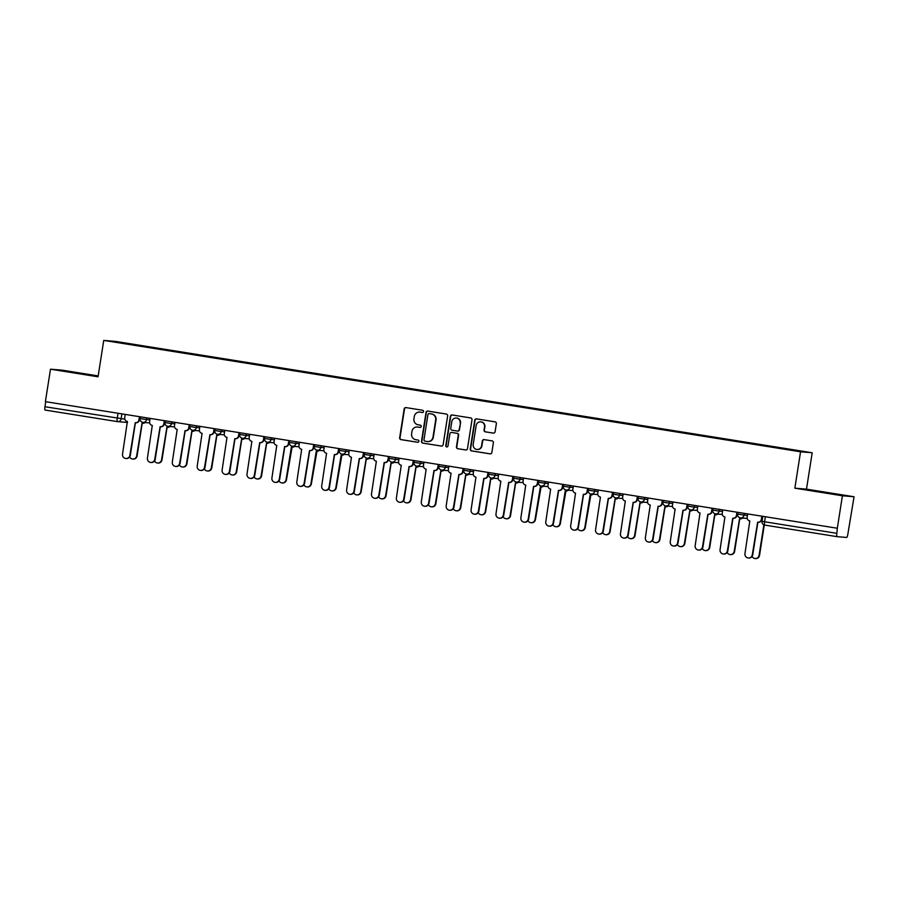<?xml version="1.0" encoding="UTF-8"?>
<svg xmlns="http://www.w3.org/2000/svg" width="899" height="899" viewBox="0 0 899 899"><rect width="100%" height="100%" fill="white"/><g stroke="black" fill="none" stroke-linecap="round" stroke-linejoin="round"><path stroke-width="1.35" d="M423.553 411.551A1.135 1.113 -85.2 0 0 422.631 410.259L405.988 407.595A1.618 1.584 -85.2 0 0 404.168 408.944L399.65 437.768A1.618 1.584 -85.2 0 0 400.976 439.622L417.619 442.286A1.135 1.113 -85.2 0 0 418.889 441.342A1.135 1.113 -85.2 0 0 417.968 440.038L415.81 439.701A5.192 5.079 -85.2 0 1 411.607 433.767L411.978 431.363A5.192 5.079 -85.2 0 1 417.799 427.047L419.945 427.385A1.135 1.113 -85.2 0 0 421.215 426.441A1.135 1.113 -85.2 0 0 420.294 425.148L418.147 424.8A5.192 5.079 -85.2 0 1 413.933 418.878L414.315 416.473A5.192 5.079 -85.2 0 1 420.125 412.147L422.283 412.495A1.135 1.113 -85.2 0 0 423.553 411.551M493.281 433.116A1.618 1.584 -85.2 0 0 495.091 431.767L496.36 423.676A1.618 1.584 -85.2 0 0 495.046 421.833L476.56 418.878A1.618 1.584 -85.2 0 0 474.739 420.226L470.233 449.051A1.618 1.584 -85.2 0 0 471.548 450.905L490.034 453.86A1.618 1.584 -85.2 0 0 491.843 452.512L493.371 442.735A1.618 1.584 -85.2 0 0 492.056 440.881L484.145 439.622A1.618 1.584 -85.2 0 0 482.336 440.971L481.572 445.814A4.338 4.248 -85.2 0 1 477.021 449.466A4.338 4.248 -85.2 0 1 473.189 444.477L476.167 425.497A4.338 4.248 -85.2 0 1 480.718 421.845A4.338 4.248 -85.2 0 1 484.55 426.845L484.055 430.003A1.618 1.584 -85.2 0 0 485.37 431.857L493.506 433.138M800.548 451.792L794.851 488.179L842.408 495.776L837.329 528.241L45.399 401.651L50.49 369.186L98.047 376.793L103.745 340.406L800.548 451.792L812.19 452.77L115.387 341.384L103.745 340.406M447.646 415.889A1.618 1.584 -85.2 0 0 446.32 414.046L427.845 411.09A1.618 1.584 -85.2 0 0 426.025 412.439L421.507 441.263A1.618 1.584 -85.2 0 0 422.822 443.117L441.308 446.073A1.618 1.584 -85.2 0 0 443.128 444.713L447.646 415.889M452.197 414.978L470.683 417.934A1.618 1.584 -85.2 0 1 471.997 419.788L467.491 448.612A1.618 1.584 -85.2 0 1 465.671 449.961L457.76 448.702A1.618 1.584 -85.2 0 1 456.445 446.848L458.276 435.161A1.618 1.584 -85.2 0 0 456.962 433.307L451.714 432.464A1.618 1.584 -85.2 0 0 449.893 433.812L447.983 445.983A1.135 1.113 -85.2 0 1 446.792 446.938A1.135 1.113 -85.2 0 1 445.792 445.634L450.388 416.327A1.618 1.584 -85.2 0 1 452.197 414.978M842.408 495.776L854.05 496.754L847.836 534.253A3.304 0.674 99.1 0 1 846.644 537.456L837.036 536.647A3.304 0.674 99.1 0 0 837.036 536.647L764.746 525.095A3.304 0.674 -80.9 0 1 764.734 525.095A3.304 0.674 -80.9 0 1 764.577 521.768L836.868 533.332A3.304 0.674 99.1 0 0 837.025 536.647L764.734 525.095A3.304 3.304 0 0 1 761.992 521.319L764.577 521.768L765.364 516.745M98.182 375.928L62.132 370.163L50.49 369.186M854.05 496.754L806.493 489.146L812.19 452.77M837.329 528.241L836.868 533.332M117.398 421.609L45.119 410.056A3.304 0.674 -80.9 0 1 45.107 410.056A3.304 0.674 -80.9 0 1 44.95 406.741L124.815 419.17M45.737 401.707L44.95 406.741M136.715 345.519L142.244 346.396M779.062 448.129L142.424 345.935M779.208 447.724L136.715 345.452M98.137 376.22L63.75 371.006L98.137 376.232M794.851 488.179L806.493 489.146M840.79 494.933L806.201 489.685L840.79 494.933M422.519 412.506L420.462 412.18A5.192 5.079 -85.2 0 0 420.091 412.135L419.754 412.102M417.428 427.003L417.765 427.025A5.192 5.079 -85.2 0 1 418.136 427.07L420.181 427.396M406.045 407.607A1.618 1.584 -85.2 0 0 404.505 408.978L399.999 437.802A1.618 1.584 -85.2 0 0 401.314 439.645L417.855 442.297M427.902 411.101A1.618 1.584 -85.2 0 0 426.362 412.461L421.845 441.297A1.618 1.584 -85.2 0 0 423.159 443.14L441.589 446.084M429.216 413.607A1.135 1.113 -85.2 0 0 427.935 414.551L423.98 439.847A1.135 1.113 -85.2 0 0 424.901 441.151L427.171 441.51A5.192 5.079 -85.2 0 0 432.981 437.184L435.689 419.889A5.192 5.079 -85.2 0 0 431.486 413.967L429.553 413.63A1.135 1.113 -85.2 0 0 429.385 413.619M427.542 441.555L427.879 441.589A5.192 5.079 -85.2 0 0 433.329 437.217L432.981 437.184M429.553 413.63L431.823 414.001A5.192 5.079 -85.2 0 1 436.037 419.923L433.329 437.217M465.952 449.983L457.76 448.702M451.815 432.475A1.618 1.584 -85.2 0 1 452.051 432.498L457.299 433.329A1.618 1.584 -85.2 0 1 458.614 435.183L456.782 446.87A1.618 1.584 -85.2 0 0 458.097 448.725M452.253 414.99A1.618 1.584 -85.2 0 0 450.725 416.361L446.129 445.668A1.135 1.113 -85.2 0 0 446.972 446.949M460.176 423.024A4.338 4.248 -85.2 0 0 456.344 418.035A4.338 4.248 -85.2 0 0 451.792 421.687L450.747 428.373A1.618 1.584 -85.2 0 0 452.062 430.228L457.31 431.059A1.618 1.584 -85.2 0 0 459.131 429.711L460.513 423.058A4.338 4.248 -85.2 0 0 456.681 418.069L456.344 418.035M457.647 431.093A1.618 1.584 -85.2 0 0 459.468 429.744L459.131 429.711M460.513 423.058L459.468 429.744M480.718 421.845L481.055 421.878A4.338 4.248 -85.2 0 1 484.887 426.868L484.392 430.037A1.618 1.584 -85.2 0 0 485.707 431.88L493.562 433.138M477.021 449.466L477.358 449.5A4.338 4.248 -85.2 0 0 481.909 445.848L481.572 445.814M484.213 439.633A1.618 1.584 -85.2 0 0 482.673 441.004L481.909 445.848M476.616 418.889A1.618 1.584 -85.2 0 0 475.077 420.249L470.57 449.084A1.618 1.584 -85.2 0 0 471.885 450.927L490.315 453.871M129.647 456.962A3.798 3.72 -85.2 0 0 136.659 455.86L142.008 423.272A3.304 3.236 -85.2 0 0 144.627 422.496M145.076 422.53A3.304 3.236 94.8 0 1 142.683 423.339L142.244 423.294M142.199 423.294L137.097 455.894A3.798 3.72 94.8 0 1 133.108 459.097L132.67 459.063M125.231 414.417L124.714 417.675A3.304 3.236 -85.2 0 0 127.4 421.451L122.522 454.119A3.798 3.72 -85.2 0 0 125.882 458.49A3.798 3.72 -85.2 0 0 129.872 455.287L135.221 422.699A3.304 3.236 -85.2 0 0 138.918 419.945L139.356 419.979A3.304 3.236 94.8 0 1 135.895 422.766L135.457 422.732M139.862 416.754L139.356 419.979M135.412 422.721L130.31 455.332A3.798 3.72 94.8 0 1 126.321 458.524L125.882 458.49M139.435 416.687L138.918 419.945M154.549 460.94A3.798 3.72 -85.2 0 0 161.55 459.839L166.899 427.25A3.304 3.236 -85.2 0 0 169.529 426.474M169.967 426.508A3.304 3.236 94.8 0 1 167.574 427.317L167.135 427.272M167.102 427.272L161.989 459.872A3.798 3.72 94.8 0 1 158.01 463.075L157.561 463.041M179.44 464.918A3.798 3.72 -85.2 0 0 186.453 463.817L191.802 431.228A3.304 3.236 -85.2 0 0 194.431 430.452M194.869 430.486A3.304 3.236 94.8 0 1 192.476 431.295L192.038 431.262M191.993 431.25L186.891 463.862A3.798 3.72 94.8 0 1 182.902 467.053L182.463 467.019M150.122 418.395L149.616 421.653A3.304 3.236 -85.2 0 0 152.291 425.429L147.425 458.097A3.798 3.72 -85.2 0 0 150.774 462.468A3.798 3.72 -85.2 0 0 154.763 459.277L160.112 426.677A3.304 3.236 -85.2 0 0 163.82 423.923L164.259 423.968A3.304 3.236 94.8 0 1 160.786 426.744L160.348 426.71M164.764 420.732L164.259 423.968M160.314 426.71L155.212 459.31A3.798 3.72 94.8 0 1 151.223 462.502L150.774 462.468M164.326 420.665L163.82 423.923M175.024 422.373L174.507 425.632A3.304 3.236 -85.2 0 0 177.193 429.407L172.316 462.075A3.798 3.72 -85.2 0 0 175.676 466.446A3.798 3.72 -85.2 0 0 179.665 463.255L185.014 430.655A3.304 3.236 -85.2 0 0 188.711 427.913L189.161 427.946A3.304 3.236 94.8 0 1 185.688 430.722L185.25 430.688M189.667 424.71L189.161 427.946M185.205 430.688L180.103 463.288A3.798 3.72 94.8 0 1 176.114 466.491L175.676 466.446M189.228 424.643L188.711 427.913M204.343 468.896A3.798 3.72 -85.2 0 0 211.344 467.795L216.693 435.206A3.304 3.236 -85.2 0 0 219.322 434.431M219.761 434.475A3.304 3.236 94.8 0 1 217.378 435.273L216.929 435.24M216.895 435.228L211.793 467.84A3.798 3.72 94.8 0 1 207.804 471.031L207.354 470.997M229.234 472.874A3.798 3.72 -85.2 0 0 236.246 471.784L241.595 439.184A3.304 3.236 -85.2 0 0 244.225 438.409M244.663 438.454A3.304 3.236 94.8 0 1 242.269 439.251L241.831 439.218M241.786 439.218L236.684 471.818A3.798 3.72 94.8 0 1 232.695 475.02L232.257 474.975M254.136 476.863A3.798 3.72 -85.2 0 0 261.137 475.762L266.486 443.173A3.304 3.236 -85.2 0 0 269.116 442.398M269.554 442.432A3.304 3.236 94.8 0 1 267.172 443.229L266.722 443.196M266.688 443.196L261.587 475.796A3.798 3.72 94.8 0 1 257.597 478.998L257.159 478.953M199.915 426.351L199.409 429.621A3.304 3.236 -85.2 0 0 202.084 433.385L197.218 466.053A3.798 3.72 -85.2 0 0 200.567 470.424A3.798 3.72 -85.2 0 0 204.556 467.233L209.905 434.644A3.304 3.236 -85.2 0 0 213.614 431.891L214.052 431.925A3.304 3.236 94.8 0 1 210.591 434.7L210.141 434.667M214.558 428.699L214.052 431.925M210.108 434.667L205.006 467.266A3.798 3.72 94.8 0 1 201.016 470.469L200.567 470.424M214.119 428.621L213.614 431.891M224.817 430.329L224.3 433.599A3.304 3.236 -85.2 0 0 226.986 437.375L222.12 470.042A3.798 3.72 -85.2 0 0 225.469 474.414A3.798 3.72 -85.2 0 0 229.459 471.211L234.808 438.622A3.304 3.236 -85.2 0 0 238.505 435.869L238.954 435.903A3.304 3.236 94.8 0 1 235.482 438.69L235.044 438.645M239.46 432.677L238.954 435.903M234.999 438.645L229.897 471.245A3.798 3.72 94.8 0 1 225.907 474.447L225.469 474.414M239.022 432.61L238.505 435.869M249.708 434.318L249.203 437.577A3.304 3.236 -85.2 0 0 251.889 441.353L247.011 474.02A3.798 3.72 -85.2 0 0 250.372 478.392A3.798 3.72 -85.2 0 0 254.35 475.189L259.699 442.6A3.304 3.236 -85.2 0 0 259.935 442.623L254.799 475.223A3.798 3.72 94.8 0 1 250.81 478.425L250.372 478.392M264.351 436.656L263.845 439.881A3.304 3.236 94.8 0 1 260.384 442.668L259.935 442.623A3.304 3.236 -85.2 0 0 263.407 439.847L263.845 439.881M263.913 436.588L263.407 439.847M274.611 438.296L274.105 441.555A3.304 3.236 -85.2 0 0 276.78 445.331L271.914 477.998A3.798 3.72 -85.2 0 0 275.263 482.37A3.798 3.72 -85.2 0 0 279.252 479.167L284.601 446.578A3.304 3.236 -85.2 0 0 288.309 443.825L288.748 443.859A3.304 3.236 94.8 0 1 285.275 446.646L284.837 446.612M289.253 440.634L288.748 443.859M284.803 446.601L279.69 479.212A3.798 3.72 94.8 0 1 275.701 482.403L275.263 482.37M288.815 440.566L288.309 443.825M299.513 442.274L298.996 445.533A3.304 3.236 -85.2 0 0 301.682 449.309L296.805 481.976A3.798 3.72 -85.2 0 0 300.165 486.348A3.798 3.72 -85.2 0 0 304.154 483.145L309.503 450.556A3.304 3.236 -85.2 0 0 309.728 450.59L304.592 483.19A3.798 3.72 94.8 0 1 300.603 486.381L300.165 486.348M314.144 444.612L313.639 447.848A3.304 3.236 94.8 0 1 310.177 450.624L309.728 450.59A3.304 3.236 -85.2 0 0 313.2 447.803L313.639 447.848M313.717 444.544L313.2 447.803M324.404 446.252L323.898 449.511A3.304 3.236 -85.2 0 0 326.573 453.287L321.707 485.954A3.798 3.72 -85.2 0 0 325.056 490.326A3.798 3.72 -85.2 0 0 329.045 487.134L334.394 454.534A3.304 3.236 -85.2 0 0 338.103 451.781L338.541 451.826A3.304 3.236 94.8 0 1 335.069 454.602L334.63 454.568M339.047 448.59L338.541 451.826M334.597 454.568L329.483 487.168A3.798 3.72 94.8 0 1 325.494 490.371L325.056 490.326M338.608 448.522L338.103 451.781M349.306 450.23L348.79 453.501A3.304 3.236 -85.2 0 0 351.475 457.265L346.598 489.933A3.798 3.72 -85.2 0 0 349.958 494.304A3.798 3.72 -85.2 0 0 353.948 491.112L359.297 458.524A3.304 3.236 -85.2 0 0 362.994 455.771L363.432 455.804A3.304 3.236 94.8 0 1 359.971 458.58L359.533 458.546M363.938 452.568L363.432 455.804M359.488 458.546L354.386 491.146A3.798 3.72 94.8 0 1 350.396 494.349L349.958 494.304M363.511 452.5L362.994 455.771M374.198 454.209L373.692 457.479A3.304 3.236 -85.2 0 0 376.366 461.243L371.501 493.911A3.798 3.72 -85.2 0 0 374.849 498.293A3.798 3.72 -85.2 0 0 378.839 495.091L384.188 462.502A3.304 3.236 -85.2 0 0 387.896 459.749L388.334 459.782A3.304 3.236 94.8 0 1 384.862 462.569L384.424 462.524M388.84 456.557L388.334 459.782M384.39 462.524L379.277 495.124A3.798 3.72 94.8 0 1 375.299 498.327L374.849 498.293M388.402 456.478L387.896 459.749M399.1 458.198L398.583 461.457A3.304 3.236 -85.2 0 0 401.269 465.233L396.392 497.9A3.798 3.72 -85.2 0 0 399.752 502.271A3.798 3.72 -85.2 0 0 403.741 499.069L409.09 466.48A3.304 3.236 -85.2 0 0 412.787 463.727L413.237 463.76A3.304 3.236 94.8 0 1 409.764 466.547L409.326 466.502M413.742 460.535L413.237 463.76M409.281 466.502L404.179 499.102A3.798 3.72 94.8 0 1 400.19 502.305L399.752 502.271M413.304 460.468L412.787 463.727M423.991 462.176L423.485 465.435A3.304 3.236 -85.2 0 0 426.16 469.211L421.294 501.878A3.798 3.72 -85.2 0 0 424.643 506.249A3.798 3.72 -85.2 0 0 428.632 503.047L433.981 470.458A3.304 3.236 -85.2 0 0 437.689 467.705L438.128 467.738A3.304 3.236 94.8 0 1 434.655 470.525L434.217 470.492M438.633 464.513L438.128 467.738M434.183 470.48L429.081 503.08A3.798 3.72 94.8 0 1 425.092 506.283L424.643 506.249M438.195 464.446L437.689 467.705M448.893 466.154L448.376 469.413A3.304 3.236 -85.2 0 0 451.062 473.189L446.196 505.856A3.798 3.72 -85.2 0 0 449.545 510.227A3.798 3.72 -85.2 0 0 453.534 507.025L458.883 474.436A3.304 3.236 -85.2 0 0 462.58 471.683L463.03 471.717A3.304 3.236 94.8 0 1 459.558 474.503L459.119 474.47M463.536 468.491L463.03 471.717M459.074 474.458L453.973 507.07A3.798 3.72 94.8 0 1 449.983 510.261L449.545 510.227M463.097 468.424L462.58 471.683M473.784 470.132L473.279 473.391A3.304 3.236 -85.2 0 0 475.953 477.167L471.087 509.834A3.798 3.72 -85.2 0 0 474.436 514.206A3.798 3.72 -85.2 0 0 478.425 511.014L483.774 478.414A3.304 3.236 -85.2 0 0 484.01 478.448L478.875 511.048A3.798 3.72 94.8 0 1 474.886 514.239L474.436 514.206M488.427 472.469L487.921 475.706A3.304 3.236 94.8 0 1 484.46 478.482L484.01 478.448A3.304 3.236 -85.2 0 0 487.483 475.661L487.921 475.706M487.988 472.402L487.483 475.661M498.687 474.11L498.17 477.369A3.304 3.236 -85.2 0 0 500.855 481.145L495.99 513.812A3.798 3.72 -85.2 0 0 499.338 518.184A3.798 3.72 -85.2 0 0 503.328 514.992L508.677 482.392A3.304 3.236 -85.2 0 0 508.913 482.426L503.766 515.026A3.798 3.72 94.8 0 1 499.777 518.229L499.338 518.184M513.329 476.448L512.823 479.684A3.304 3.236 94.8 0 1 509.351 482.46L508.913 482.426A3.304 3.236 -85.2 0 0 512.374 479.65L512.823 479.684M512.891 476.38L512.374 479.65M523.578 478.088L523.072 481.358A3.304 3.236 -85.2 0 0 525.758 485.123L520.881 517.79A3.798 3.72 -85.2 0 0 524.241 522.162A3.798 3.72 -85.2 0 0 528.219 518.97L533.568 486.381A3.304 3.236 -85.2 0 0 533.804 486.404L528.668 519.004A3.798 3.72 94.8 0 1 524.679 522.207L524.241 522.162M538.22 480.437L537.714 483.662A3.304 3.236 94.8 0 1 534.253 486.438L533.804 486.404A3.304 3.236 -85.2 0 0 537.276 483.628L537.714 483.662M537.782 480.358L537.276 483.628M548.48 482.066L547.974 485.336A3.304 3.236 -85.2 0 0 550.649 489.112L545.783 521.78A3.798 3.72 -85.2 0 0 549.132 526.151A3.798 3.72 -85.2 0 0 553.121 522.948L558.47 490.36A3.304 3.236 -85.2 0 0 562.178 487.606L562.617 487.64A3.304 3.236 94.8 0 1 559.144 490.427L558.706 490.382M563.122 484.415L562.617 487.64M558.672 490.382L553.559 522.982A3.798 3.72 94.8 0 1 549.57 526.185L549.132 526.151M562.684 484.336L562.178 487.606M573.382 486.056L572.865 489.314A3.304 3.236 -85.2 0 0 575.551 493.09L570.674 525.758A3.798 3.72 -85.2 0 0 574.034 530.129A3.798 3.72 -85.2 0 0 578.023 526.926L583.372 494.338A3.304 3.236 -85.2 0 0 587.069 491.584L587.508 491.618A3.304 3.236 94.8 0 1 584.047 494.405L583.597 494.36M588.013 488.393L587.508 491.618M583.563 494.36L578.462 526.96A3.798 3.72 94.8 0 1 574.472 530.163L574.034 530.129M587.586 488.326L587.069 491.584M598.273 490.034L597.768 493.293A3.304 3.236 -85.2 0 0 600.442 497.068L595.576 529.736A3.798 3.72 -85.2 0 0 598.925 534.107A3.798 3.72 -85.2 0 0 602.914 530.904L608.263 498.316A3.304 3.236 -85.2 0 0 611.972 495.563L612.41 495.596A3.304 3.236 94.8 0 1 608.938 498.383L608.499 498.349M612.916 492.371L612.41 495.596M608.466 498.338L603.353 530.949A3.798 3.72 94.8 0 1 599.363 534.141L598.925 534.107M612.477 492.304L611.972 495.563M623.176 494.012L622.659 497.271A3.304 3.236 -85.2 0 0 625.344 501.046L620.467 533.714A3.798 3.72 -85.2 0 0 623.827 538.085A3.798 3.72 -85.2 0 0 627.817 534.883L633.166 502.294A3.304 3.236 -85.2 0 0 636.863 499.541L637.301 499.586A3.304 3.236 94.8 0 1 633.84 502.361L633.402 502.327M637.807 496.349L637.301 499.586M633.357 502.316L628.255 534.927A3.798 3.72 94.8 0 1 624.266 538.119L623.827 538.085M637.38 496.282L636.863 499.541M648.067 497.99L647.561 501.249A3.304 3.236 -85.2 0 0 650.235 505.024L645.37 537.692A3.798 3.72 -85.2 0 0 648.718 542.063A3.798 3.72 -85.2 0 0 652.708 538.872L658.057 506.272A3.304 3.236 -85.2 0 0 661.765 503.519L662.203 503.564A3.304 3.236 94.8 0 1 658.731 506.339L658.293 506.306M662.709 500.327L662.203 503.564M658.259 506.306L653.146 538.906A3.798 3.72 94.8 0 1 649.168 542.108L648.718 542.063M662.271 500.26L661.765 503.519M279.027 480.841A3.798 3.72 -85.2 0 0 286.039 479.74L291.388 447.151A3.304 3.236 -85.2 0 0 294.018 446.376M294.456 446.41A3.304 3.236 94.8 0 1 292.063 447.219L286.478 479.774A3.798 3.72 94.8 0 1 282.488 482.977L282.05 482.943M303.929 484.819A3.798 3.72 -85.2 0 0 310.942 483.718L316.291 451.129A3.304 3.236 -85.2 0 0 318.909 450.354M319.359 450.388A3.304 3.236 94.8 0 1 316.965 451.197L311.38 483.752A3.798 3.72 94.8 0 1 307.391 486.955L306.952 486.921M328.82 488.798A3.798 3.72 -85.2 0 0 335.833 487.696L341.182 455.108A3.304 3.236 -85.2 0 0 343.811 454.332M344.25 454.366A3.304 3.236 94.8 0 1 341.856 455.175L336.271 487.73A3.798 3.72 94.8 0 1 332.282 490.933L331.843 490.899M353.723 492.776A3.798 3.72 -85.2 0 0 360.735 491.674L366.084 459.086A3.304 3.236 -85.2 0 0 368.702 458.31M369.152 458.355A3.304 3.236 94.8 0 1 366.758 459.153L366.32 459.119M366.275 459.108L361.173 491.719A3.798 3.72 94.8 0 1 357.184 494.911L356.746 494.877M378.625 496.754A3.798 3.72 -85.2 0 0 385.626 495.664L390.975 463.064A3.304 3.236 -85.2 0 0 393.605 462.288M394.043 462.333A3.304 3.236 94.8 0 1 391.649 463.131L391.211 463.097M391.177 463.097L386.064 495.697A3.798 3.72 94.8 0 1 382.086 498.889L381.637 498.855M403.516 500.743A3.798 3.72 -85.2 0 0 410.528 499.642L415.877 467.042A3.304 3.236 -85.2 0 0 418.507 466.278M418.945 466.311A3.304 3.236 94.8 0 1 416.552 467.109L416.113 467.075M416.068 467.075L410.967 499.675A3.798 3.72 94.8 0 1 406.977 502.878L406.539 502.833M428.418 504.721A3.798 3.72 -85.2 0 0 435.419 503.62L440.768 471.031A3.304 3.236 -85.2 0 0 443.398 470.256M443.836 470.289A3.304 3.236 94.8 0 1 441.443 471.087L441.004 471.054M440.971 471.054L435.869 503.654A3.798 3.72 94.8 0 1 431.88 506.856L431.43 506.811M453.31 508.699A3.798 3.72 -85.2 0 0 460.322 507.598L465.671 475.009A3.304 3.236 -85.2 0 0 468.3 474.234M468.739 474.267A3.304 3.236 94.8 0 1 466.345 475.077L465.907 475.032M465.862 475.032L460.76 507.632A3.798 3.72 94.8 0 1 456.771 510.834L456.332 510.801M478.212 512.677A3.798 3.72 -85.2 0 0 485.213 511.576L490.562 478.987A3.304 3.236 -85.2 0 0 493.191 478.212M493.63 478.246A3.304 3.236 94.8 0 1 491.247 479.055L490.798 479.01M490.764 479.01L485.662 511.61A3.798 3.72 94.8 0 1 481.673 514.812L481.223 514.779M503.103 516.655A3.798 3.72 -85.2 0 0 510.115 515.554L515.464 482.965A3.304 3.236 -85.2 0 0 518.094 482.19M518.532 482.224A3.304 3.236 94.8 0 1 516.138 483.033L515.7 482.999M515.655 482.988L510.553 515.599A3.798 3.72 94.8 0 1 506.564 518.79L506.126 518.757M528.005 520.633A3.798 3.72 -85.2 0 0 535.006 519.532L540.355 486.943A3.304 3.236 -85.2 0 0 542.985 486.168M543.434 486.213A3.304 3.236 94.8 0 1 541.041 487.011L535.456 519.577A3.798 3.72 94.8 0 1 531.466 522.769L531.028 522.735M552.896 524.611A3.798 3.72 -85.2 0 0 559.908 523.521L565.257 490.921A3.304 3.236 -85.2 0 0 567.887 490.146M568.325 490.191A3.304 3.236 94.8 0 1 565.932 490.989L560.347 523.555A3.798 3.72 94.8 0 1 556.357 526.758L555.919 526.713M577.799 528.601A3.798 3.72 -85.2 0 0 584.811 527.499L590.16 494.911A3.304 3.236 -85.2 0 0 592.778 494.135M593.228 494.169A3.304 3.236 94.8 0 1 590.834 494.967L585.249 527.533A3.798 3.72 94.8 0 1 581.26 530.736L580.821 530.691M602.701 532.579A3.798 3.72 -85.2 0 0 609.702 531.478L615.051 498.889A3.304 3.236 -85.2 0 0 617.68 498.113M618.119 498.147A3.304 3.236 94.8 0 1 615.725 498.956L615.287 498.911M615.253 498.911L610.14 531.511A3.798 3.72 94.8 0 1 606.151 534.714L605.712 534.68M627.592 536.557A3.798 3.72 -85.2 0 0 634.604 535.456L639.953 502.867A3.304 3.236 -85.2 0 0 642.571 502.091M643.021 502.125A3.304 3.236 94.8 0 1 640.627 502.934L640.189 502.889M640.144 502.889L635.042 535.489A3.798 3.72 94.8 0 1 631.053 538.692L630.615 538.658M652.494 540.535A3.798 3.72 -85.2 0 0 659.495 539.434L664.844 506.845A3.304 3.236 -85.2 0 0 667.474 506.07M667.912 506.103A3.304 3.236 94.8 0 1 665.518 506.912L665.08 506.879M665.046 506.867L659.933 539.467A3.798 3.72 94.8 0 1 655.955 542.67L655.506 542.636M677.385 544.513A3.798 3.72 -85.2 0 0 684.397 543.412L689.747 510.823A3.304 3.236 -85.2 0 0 692.376 510.048M692.814 510.093A3.304 3.236 94.8 0 1 690.421 510.89L689.983 510.857M689.938 510.846L684.836 543.457A3.798 3.72 94.8 0 1 680.846 546.648L680.408 546.614M702.288 548.491A3.798 3.72 -85.2 0 0 709.289 547.401L714.638 514.801A3.304 3.236 -85.2 0 0 717.267 514.026M717.705 514.071A3.304 3.236 94.8 0 1 715.312 514.869L714.874 514.835M714.84 514.835L709.738 547.435A3.798 3.72 94.8 0 1 705.749 550.626L705.299 550.593M727.179 552.48A3.798 3.72 -85.2 0 0 734.191 551.379L739.54 518.779A3.304 3.236 -85.2 0 0 742.169 518.015M742.608 518.049A3.304 3.236 94.8 0 1 740.214 518.847L739.776 518.813M739.731 518.813L734.629 551.413A3.798 3.72 94.8 0 1 730.64 554.616L730.202 554.571M752.081 556.459A3.798 3.72 -85.2 0 0 759.082 555.357L763.869 524.825M764.285 524.994L759.531 555.391A3.798 3.72 94.8 0 1 755.542 558.594L755.104 558.549M672.969 501.968L672.452 505.238A3.304 3.236 -85.2 0 0 675.138 509.003L670.261 541.67A3.798 3.72 -85.2 0 0 673.621 546.041A3.798 3.72 -85.2 0 0 677.61 542.85L682.959 510.261A3.304 3.236 -85.2 0 0 686.656 507.508L687.106 507.542A3.304 3.236 94.8 0 1 683.633 510.317L683.195 510.284M687.611 504.305L687.106 507.542M683.15 510.284L678.048 542.884A3.798 3.72 94.8 0 1 674.059 546.086L673.621 546.041M687.173 504.238L686.656 507.508M697.86 505.946L697.354 509.216A3.304 3.236 -85.2 0 0 700.029 512.981L695.163 545.648A3.798 3.72 -85.2 0 0 698.512 550.031A3.798 3.72 -85.2 0 0 702.501 546.828L707.85 514.239A3.304 3.236 -85.2 0 0 708.086 514.262L702.951 546.862A3.798 3.72 94.8 0 1 698.961 550.064L698.512 550.031M712.502 508.295L711.997 511.52A3.304 3.236 94.8 0 1 708.524 514.307L708.086 514.262A3.304 3.236 -85.2 0 0 711.559 511.486L711.997 511.52M712.064 508.216L711.559 511.486M722.762 509.935L722.245 513.194A3.304 3.236 -85.2 0 0 724.931 516.97L720.065 549.637A3.798 3.72 -85.2 0 0 723.414 554.009A3.798 3.72 -85.2 0 0 727.403 550.806L732.752 518.217A3.304 3.236 -85.2 0 0 732.988 518.24L727.842 550.84A3.798 3.72 94.8 0 1 723.852 554.042L723.414 554.009M737.405 512.273L736.899 515.498A3.304 3.236 94.8 0 1 733.427 518.285L732.988 518.24A3.304 3.236 -85.2 0 0 736.45 515.464L736.899 515.498M736.966 512.205L736.45 515.464M747.653 513.913L747.148 517.172A3.304 3.236 -85.2 0 0 749.822 520.948L744.956 553.615A3.798 3.72 -85.2 0 0 748.316 557.987A3.798 3.72 -85.2 0 0 752.294 554.784L757.643 522.195A3.304 3.236 -85.2 0 0 757.879 522.229L752.744 554.818A3.798 3.72 94.8 0 1 748.755 558.021L748.316 557.987M762.296 516.251L761.79 519.476A3.304 3.236 94.8 0 1 758.329 522.263L757.879 522.229A3.304 3.236 -85.2 0 0 761.352 519.442L761.79 519.476M761.858 516.183L761.352 519.442M121.893 413.877L121.118 418.867A3.304 3.236 -85.2 0 1 117.421 421.62A3.304 0.674 -80.9 0 1 117.409 421.62A3.304 0.674 -80.9 0 1 117.252 418.293L118.039 413.27M744.327 513.374L744.057 515.093L747.429 515.374M719.436 509.396L719.166 511.115L722.526 511.396M694.534 505.418L694.264 507.137L697.635 507.418M669.643 501.44L669.373 503.159L672.733 503.44M644.74 497.462L644.471 499.181L647.842 499.462M619.838 493.484L619.568 495.203L622.94 495.484M594.947 489.494L594.677 491.214L598.049 491.495M570.045 485.516L569.775 487.236L573.146 487.516M545.154 481.538L544.884 483.257L548.255 483.538M520.251 477.56L519.982 479.279L523.353 479.56M495.36 473.582L495.091 475.301L498.451 475.582M470.458 469.604L470.188 471.323L473.559 471.604M445.567 465.615L445.297 467.334L448.657 467.626M420.665 461.637L420.395 463.356L423.766 463.637M395.774 457.658L395.504 459.378L398.864 459.659M370.871 453.68L370.602 455.4L373.973 455.681M345.969 449.702L345.699 451.422L349.07 451.703M321.078 445.724L320.808 447.444L324.179 447.724M296.176 441.746L295.906 443.465L299.277 443.746M271.284 437.757L271.015 439.476L274.375 439.757M246.382 433.779L246.112 435.498L249.484 435.779M221.491 429.801L221.221 431.52L224.581 431.801M196.589 425.823L196.319 427.542L199.69 427.823M171.698 421.845L171.428 423.564L174.788 423.845M146.795 417.866L146.526 419.586L149.897 419.867M140.143 418.563L146.526 419.586A3.304 3.236 94.8 0 1 142.829 422.339M165.045 422.541L171.428 423.564A3.304 3.236 94.8 0 1 167.72 426.317M189.936 426.519L196.319 427.542A3.304 3.236 94.8 0 1 192.622 430.295M214.839 430.497L221.221 431.52A3.304 3.236 94.8 0 1 217.513 434.273M239.73 434.475L246.112 435.498A3.304 3.236 94.8 0 1 242.415 438.251M264.632 438.465L271.015 439.476A3.304 3.236 94.8 0 1 267.306 442.229M289.523 442.443L295.906 443.465A3.304 3.236 94.8 0 1 292.209 446.207M314.425 446.421L320.808 447.444A3.304 3.236 94.8 0 1 317.1 450.197M339.316 450.399L345.699 451.422A3.304 3.236 94.8 0 1 342.002 454.175M364.219 454.377L370.602 455.4A3.304 3.236 94.8 0 1 366.893 458.153M389.11 458.355L395.504 459.378A3.304 3.236 94.8 0 1 391.795 462.131M414.012 462.344L420.395 463.356A3.304 3.236 94.8 0 1 416.698 466.109M438.914 466.323L445.297 467.334A3.304 3.236 94.8 0 1 441.589 470.087M463.805 470.301L470.188 471.323A3.304 3.236 94.8 0 1 466.491 474.076M488.708 474.279L495.091 475.301A3.304 3.236 94.8 0 1 491.382 478.054M513.599 478.257L519.982 479.279A3.304 3.236 94.8 0 1 516.284 482.033M538.501 482.235L544.884 483.257A3.304 3.236 94.8 0 1 541.176 486.011M563.392 486.213L569.775 487.236A3.304 3.236 94.8 0 1 566.078 489.989M588.294 490.202L594.677 491.214A3.304 3.236 94.8 0 1 590.969 493.967M613.185 494.18L619.568 495.203A3.304 3.236 94.8 0 1 615.871 497.945M638.088 498.158L644.471 499.181A3.304 3.236 94.8 0 1 640.773 501.934M662.979 502.136L669.373 503.159A3.304 3.236 94.8 0 1 665.665 505.912M687.881 506.115L694.264 507.137A3.304 3.236 94.8 0 1 690.567 509.89M712.783 510.093L719.166 511.115A3.304 3.236 94.8 0 1 715.458 513.868M737.674 514.071L744.057 515.093A3.304 3.236 94.8 0 1 740.36 517.846M762.06 521.319L762.768 516.329M127.253 422.451A3.304 3.236 -85.2 0 0 127.489 422.463A3.304 3.304 0 0 1 127.253 422.451L117.645 421.642A3.304 3.304 0 0 1 117.409 421.62L45.107 410.056M140.345 416.833L140.075 418.563A3.304 3.304 0 0 0 143.053 422.361L149.65 422.912M165.236 420.811L164.967 422.541A3.304 3.304 0 0 0 167.956 426.34L174.552 426.89M190.138 424.789L189.869 426.519A3.304 3.304 0 0 0 192.858 430.318L199.443 430.879M215.03 428.767L214.76 430.497A3.304 3.304 0 0 0 217.749 434.307L224.345 434.858M239.932 432.745L239.662 434.475A3.304 3.304 0 0 0 242.651 438.285L249.248 438.836M264.823 436.734L264.553 438.465A3.304 3.304 0 0 0 267.542 442.263L274.139 442.814M289.725 440.712L289.456 442.443A3.304 3.304 0 0 0 292.445 446.241L299.041 446.792M314.628 444.69L314.347 446.421A3.304 3.304 0 0 0 317.336 450.219L323.932 450.77M339.519 448.668L339.249 450.399A3.304 3.304 0 0 0 342.238 454.197L348.834 454.759M364.421 452.647L364.151 454.377A3.304 3.304 0 0 0 367.129 458.187L373.726 458.737M389.312 456.625L389.042 458.355A3.304 3.304 0 0 0 392.031 462.165L398.628 462.715M414.214 460.614L413.945 462.333A3.304 3.304 0 0 0 416.934 466.143L423.519 466.693M439.105 464.592L438.836 466.323A3.304 3.304 0 0 0 441.825 470.121L448.421 470.671M464.008 468.57L463.738 470.301A3.304 3.304 0 0 0 466.727 474.099L473.324 474.65M488.899 472.548L488.629 474.279A3.304 3.304 0 0 0 491.618 478.077L498.215 478.628M513.801 476.526L513.531 478.257A3.304 3.304 0 0 0 516.52 482.055L523.117 482.617M538.692 480.504L538.422 482.235A3.304 3.304 0 0 0 541.412 486.044L548.008 486.595M563.594 484.482L563.325 486.213A3.304 3.304 0 0 0 566.314 490.022L572.91 490.573M588.497 488.472L588.216 490.202A3.304 3.304 0 0 0 591.205 494.001L597.801 494.551M613.388 492.45L613.118 494.18A3.304 3.304 0 0 0 616.107 497.979L622.704 498.529M638.29 496.428L638.02 498.158A3.304 3.304 0 0 0 640.998 501.957L647.595 502.507M663.181 500.406L662.911 502.136A3.304 3.304 0 0 0 665.901 505.935L672.497 506.497M688.083 504.384L687.814 506.115A3.304 3.304 0 0 0 690.803 509.924L697.388 510.475M712.974 508.362L712.705 510.093A3.304 3.304 0 0 0 715.694 513.902L722.29 514.453M737.877 512.351L737.607 514.071A3.304 3.304 0 0 0 740.596 517.88L747.193 518.431"/></g></svg>

